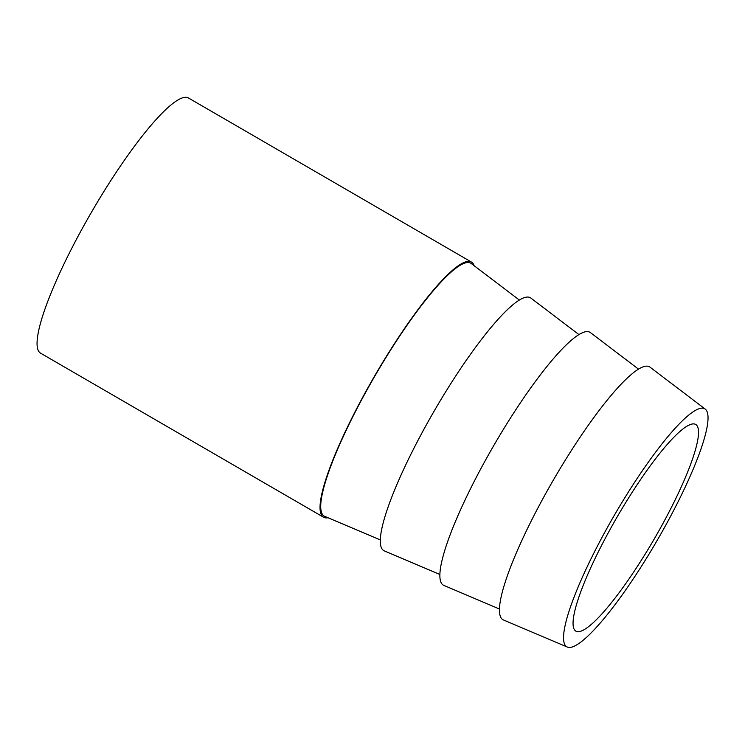 <?xml version="1.0" encoding="UTF-8"?>
<svg xmlns="http://www.w3.org/2000/svg" width="745" height="745" viewBox="0 0 745 745"><rect width="100%" height="100%" fill="white"/><g stroke="black" fill="none" stroke-linecap="round" stroke-linejoin="round"><path stroke-width="1.12" d="M519.367 300.058L471.287 263.534A146.15 26.382 120.1 0 0 369.725 385.035A146.15 26.382 120.1 0 0 324.708 516.341L380.295 539.92M578.949 334.598L530.868 298.075A146.15 26.382 120.1 0 0 429.306 419.575A146.15 26.382 120.1 0 0 384.28 550.881L439.867 574.46M638.521 369.138L590.44 332.615A146.15 26.382 120.1 0 0 488.878 454.115A146.15 26.382 120.1 0 0 443.862 585.421L499.448 609.01M609.661 523.474A137.555 24.827 120.1 0 0 567.29 647.051A137.555 24.827 120.1 0 0 661.905 532.135A137.555 24.827 120.1 0 0 705.245 409.107A137.555 24.827 120.1 0 0 609.661 523.474M705.245 409.107L650.013 367.155A146.15 26.382 120.1 0 0 548.45 488.655A146.15 26.382 120.1 0 0 503.434 619.97L567.29 647.051M694.293 423.961A119.461 21.568 -59.9 0 1 695.7 424.454A119.461 21.568 -59.9 0 1 656.466 535.096A119.461 21.568 -59.9 0 1 577.273 631.648A119.461 21.568 -59.9 0 1 575.866 631.145A119.461 21.568 -59.9 0 1 615.1 520.513A119.461 21.568 -59.9 0 1 694.293 423.961M474.137 265.686A147.463 26.624 120.1 0 0 471.455 262.063L188.476 97.995A147.463 26.624 120.1 0 0 86.504 220.92A147.463 26.624 120.1 0 0 40.537 353.139L323.516 517.216A147.463 26.624 120.1 0 0 327.996 517.738M471.455 262.063A147.463 26.624 120.1 0 0 369.483 384.997A147.463 26.624 120.1 0 0 323.516 517.216"/></g></svg>
